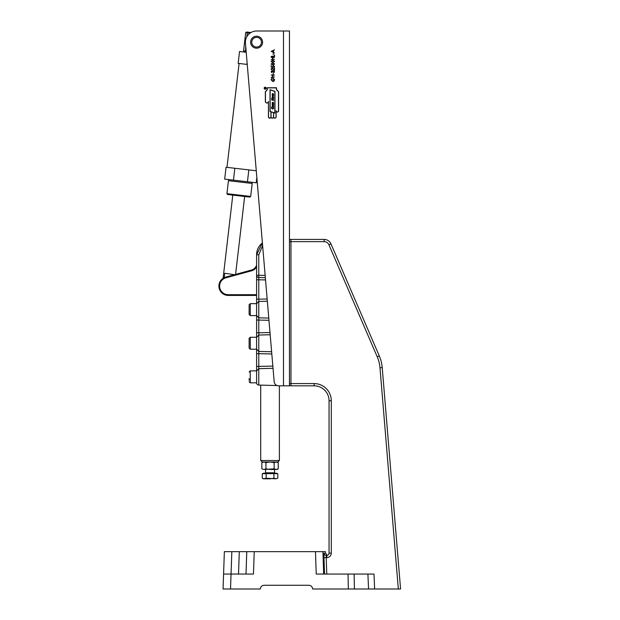 <?xml version="1.0" encoding="UTF-8"?>
<svg xmlns="http://www.w3.org/2000/svg" width="620" height="620" viewBox="0 0 620 620"><rect width="100%" height="100%" fill="white"/><g stroke="black" fill="none" stroke-linecap="round" stroke-linejoin="round"><path stroke-width="0.93" d="M231.043 574.058L230.524 589L223.06 589L230.074 589L223.06 589L223.58 574.058L253.456 574.058L254.239 551.653L246.776 551.653L245.993 574.058M223.58 574.058L224.363 551.653L246.776 551.653M230.524 589L260.33 589C260.571 586.745 261.81 585.505 264.066 585.264L308.884 585.264C311.139 585.505 312.379 586.745 312.62 589L368.551 589L367.908 574.058L354.136 574.058L354.4 589L348.324 589L348.06 574.058L354.136 574.058M324.531 574.058L323.958 557.706L326.197 557.628L326.275 555.388L327.267 555.342L325.485 553.226L325.43 551.653L315.479 551.653L316.223 574.058L348.06 574.058M315.479 551.653L254.239 551.653M382.222 367.629L400.574 589L382.222 367.629A37.347 37.347 0 0 0 379.293 355.934A37.347 37.347 0 0 1 382.222 367.629L379.99 367.815A35.108 35.108 0 0 0 377.239 356.818L328.941 244.807A5.231 5.231 0 0 0 324.136 241.653L290.958 241.653L290.958 383.579L314.115 383.579A17.182 17.182 0 0 1 331.289 400.76L331.289 553.141L329.05 553.141L329.05 400.76A14.942 14.942 0 0 0 314.115 385.818L290.958 385.818L314.115 385.818A14.942 14.942 0 0 1 329.05 400.76L331.289 400.76M400.574 589L368.551 589M374 574.058L367.908 574.058L374 574.058L374.635 589M330.995 243.924L379.293 355.934L330.995 243.924A7.471 7.471 0 0 0 324.136 239.413L290.958 239.413L324.136 239.413A7.471 7.471 0 0 1 330.995 243.924A7.471 7.471 0 0 0 324.136 239.413A7.471 7.471 0 0 1 330.995 243.924L328.941 244.807M295.438 239.413L290.958 239.413A2.24 2.24 0 0 0 289.463 239.979L289.463 241.653L289.463 239.979A2.24 2.24 0 0 1 290.958 239.413A2.24 2.24 0 0 0 289.463 239.979L289.463 31L256.603 31A11.207 11.207 0 0 0 245.442 43.152L274.172 381.719A4.48 4.48 0 0 0 278.636 385.818L283.487 385.818L279.38 385.818L279.38 460.521L260.702 460.521L262.198 462.009L270.041 462.009L265.941 462.644L265.941 468.852L270.041 469.479L277.14 469.479L278.233 468.852L276.187 469.479L274.141 468.852L263.895 469.479L265.941 468.852M299.917 239.413L324.136 239.413L324.136 241.653M289.463 385.253A2.24 2.24 0 0 0 290.958 385.818A2.24 2.24 0 0 1 289.463 385.253A2.24 2.24 0 0 0 290.958 385.818A2.24 2.24 0 0 1 289.463 385.253L289.463 241.653L290.958 241.653L290.958 239.413M331.289 553.141A4.48 4.48 0 0 1 326.81 557.628L326.81 555.388A2.24 2.24 0 0 0 329.05 553.141M323.958 557.706L324.043 553.226A2.24 2.24 -90 0 0 326.275 555.388M256.595 353.462L256.595 254.766A14.942 14.942 0 0 1 257.06 251.069A5.975 5.975 0 0 1 257.502 249.643A14.942 14.942 0 0 1 262.399 242.947L256.595 254.766L258.78 254.766L258.78 275.264L265.151 275.435M256.595 266.988A8.215 8.215 0 0 1 251.666 270.769L225.944 277.814A8.587 8.587 0 0 0 228.206 294.686L228.206 295.43L256.595 295.43L256.595 299.197L267.15 298.995M228.206 294.686L256.595 294.686M228.206 295.43A9.339 9.339 0 0 1 225.742 277.094L225.944 277.814M256.595 265.174A7.471 7.471 0 0 1 251.472 270.049L225.742 277.094M237.545 273.862L235.585 274.397L244.66 196.486M279.38 460.521L277.884 462.009L270.041 462.009L274.141 462.644L274.141 468.852M253.619 47.384A5.975 5.975 0 0 1 251.426 39.215A5.975 5.975 0 0 1 259.594 37.029A5.975 5.975 0 0 1 261.779 45.19A5.975 5.975 0 0 1 253.619 47.384A5.975 5.975 0 0 0 261.779 45.19A5.975 5.975 0 0 0 259.594 37.029M265.151 89.195A1 1 0 0 0 266.151 88.195A1 1 0 0 0 265.151 87.195A1 1 0 0 0 264.151 88.195A1 1 0 0 0 265.151 89.195M265.151 87.296A0.891 0.891 0 0 0 264.26 88.195A0.891 0.891 0 0 0 265.151 89.086A0.891 0.891 0 0 0 266.042 88.195A0.891 0.891 0 0 0 265.151 87.296M272.73 93.798A0.426 0.426 0 0 0 272.265 94.279L273.482 94.635A0.961 0.961 0 0 0 272.73 93.798M272.351 95.309L272.165 95.503A1.294 1.294 0 0 0 272.885 96.309L272.374 96.379A1.271 1.271 0 0 1 272.575 96.425L273.304 96.425A1.426 1.426 0 0 1 273.017 96.294A1.86 1.86 0 0 1 272.374 95.736L272.413 95.534A0.589 0.589 0 0 1 272.591 95.573L273.211 95.782A0.899 0.899 0 0 0 273.466 95.844L273.529 95.558A1.085 1.085 0 0 0 273.25 95.286L272.606 95.356A0.791 0.791 0 0 0 272.358 95.309L272.351 95.309M272.498 97.169L272.25 97.371A0.388 0.388 0 0 0 272.343 97.588A1.209 1.209 0 0 0 273.188 98.022L273.412 97.828A0.612 0.612 0 0 0 273.172 97.433A1.015 1.015 0 0 0 272.498 97.169M272.73 102.54A0.426 0.426 0 0 0 272.265 103.021L273.49 103.377A0.961 0.961 0 0 0 272.73 102.54M272.544 104.121L272.537 104.757L273.505 104.71L272.544 104.121M272.622 103.858A0.457 0.457 0 0 0 272.165 104.323A0.969 0.969 0 0 0 273.11 105.222A0.457 0.457 0 0 0 273.591 104.749A0.953 0.953 0 0 0 272.645 103.858A0.457 0.457 0 0 0 272.622 103.858M272.544 105.687L272.622 106.376L273.505 106.276L272.544 105.687M272.622 105.423A0.457 0.457 0 0 0 272.165 105.896A0.969 0.969 0 0 0 273.11 106.795A0.457 0.457 0 0 0 273.591 106.315A0.953 0.953 0 0 0 272.645 105.431A0.457 0.457 0 0 0 272.622 105.423M272.707 107.462L272.692 107.151A1.286 1.286 0 0 0 272.932 107.237L273.459 107.392A1.751 1.751 0 0 1 273.591 108.012A0.868 0.868 0 0 1 272.746 108.973A1.341 1.341 0 0 1 271.506 107.198L271.909 107.097A0.449 0.449 0 0 0 271.529 107.609A0.938 0.938 0 0 0 271.971 108.407A1.356 1.356 0 0 0 272.761 108.655A0.635 0.635 0 0 0 273.474 108.012A1.449 1.449 0 0 0 273.42 107.648L272.885 107.492A0.674 0.674 0 0 0 272.707 107.462M256.595 353.671L256.595 366.42L256.595 353.671L258.78 353.671L258.78 351.439L256.595 349.207L256.595 337.28L258.78 335.04L258.78 332.808L256.595 332.808L256.595 303.661L250.248 303.653L250.248 315.603L249.124 314.479L249.124 305.42M249.124 347.448L249.124 338.388L249.124 339.745L249.124 338.388L250.248 337.264L250.248 349.215L249.124 348.099L250.248 349.215L256.595 349.215L250.248 349.215M249.124 380.354L249.124 378.603M256.595 370.876L250.248 370.876L256.595 370.876L256.595 382.835L256.595 366.42L256.595 370.892L258.78 368.66L273.033 368.311M249.124 304.769L250.248 303.653L249.124 304.769L249.124 311.38M249.124 313.123L249.124 313.829M273.404 53.312L273.056 54.599L273.404 53.312M274.521 54.862L274.521 56.459L271.157 56.459L274.179 56.156L274.521 54.862M274.521 59.342L271.157 59.644L272.537 59.342L272.537 57.621L271.157 57.319L274.521 57.319L272.885 57.621L272.885 59.342L274.521 59.342M272.839 60.248L274.606 61.411L272.839 62.535L271.072 61.411L272.839 60.248M272.839 67.317L271.157 66.968L271.157 65.588L271.506 66.735L272.389 66.913L273.42 65.464L274.606 66.635L273.66 67.657L274.265 66.619L273.412 65.767L272.668 66.573L272.839 67.317M272.103 68.347L271.421 69.076L272.196 70.161L271.072 69.06L272.072 68.045L274.179 69.572L274.521 68.006L274.521 70.293L272.103 68.347M271.947 71.068L271.421 71.742L271.94 72.742L271.072 71.742L271.947 70.765L272.637 71.153L273.521 70.587L274.606 71.749L273.614 72.873L274.265 71.749L273.552 70.889L272.839 71.928L271.947 71.068M273.404 73.137L273.056 74.423L273.404 73.137M274.521 77.012L271.157 77.314L272.537 77.012L272.537 75.291L271.157 74.989L274.521 74.989L272.885 75.291L272.885 77.012L274.521 77.012M272.839 81.538L271.072 79.732L271.731 78.221L271.421 79.74L272.823 81.236L274.265 79.639L273.226 78.306L272.885 79.422L272.885 78.004L274.606 79.67L273.97 81.127L272.839 81.538M265.337 91.76L265.337 101.401A1.612 1.612 0 0 0 268.437 102.013L268.437 116.847A1.302 1.302 0 0 0 270.994 117.242A1.341 1.341 0 0 0 273.56 117.242A1.325 1.325 0 0 0 276.148 116.847L276.148 111.298A1.286 1.286 0 0 0 278.605 110.755L278.605 91.675L276.536 89.606L276.536 87.769L267.173 87.769L267.173 89.76L265.337 91.76M272.839 62.837L274.606 63.992L272.839 65.115L271.072 63.992L272.839 62.837M274.521 53.01L271.157 51.367L274.521 49.817L273.443 50.646L273.443 52.165L274.521 53.01M265.182 88.079L265.763 87.691L265.19 88.296L265.763 88.497L264.515 88.497L264.686 87.746L265.182 88.079M273.56 94.55A0.86 0.86 0 0 0 272.746 93.589A0.62 0.62 0 0 0 272.188 94.318L272.304 94.627A0.589 0.589 0 0 1 272.459 94.659L273.56 95.147L273.56 94.55M272.226 97.046L272.165 97.363A0.666 0.666 0 0 0 272.296 97.727A1.24 1.24 0 0 0 273.242 98.278L273.591 97.983A0.527 0.527 0 0 0 273.513 97.72A1.674 1.674 0 0 0 273.141 97.317L273.591 97.27A0.504 0.504 0 0 0 273.288 96.914L273.25 96.968A0.69 0.69 0 0 1 273.428 97.1L272.226 97.046M273.567 103.292A0.86 0.86 0 0 0 272.754 102.331A0.62 0.62 0 0 0 272.188 103.059L272.312 103.377A0.589 0.589 0 0 1 272.467 103.4L273.567 103.889L273.567 103.292M274.846 91.442L270.134 89.869L270.134 111.445L274.846 112.972L274.846 91.442M273.188 100.045L272.513 99.851L272.513 98.898L273.149 99.084A1.031 1.031 0 0 1 273.412 99.184L273.482 99.27A0.496 0.496 0 0 1 273.505 99.433L273.389 98.867A0.752 0.752 0 0 1 273.188 98.82L271.901 98.448A0.907 0.907 0 0 1 271.637 98.348L271.653 98.673A0.914 0.914 0 0 1 271.885 98.719L272.397 98.867L272.397 99.812L271.901 99.665A1.031 1.031 0 0 1 271.637 99.564L271.653 99.898A0.914 0.914 0 0 1 271.885 99.936L273.149 100.3A1.101 1.101 0 0 1 273.412 100.401L273.482 100.494A0.504 0.504 0 0 1 273.505 100.657L273.389 100.091A0.759 0.759 0 0 1 273.188 100.045M289.463 31L289.463 385.818L283.487 385.818L283.487 31L256.603 31M256.269 170.763L248.829 169.895L247.45 181.768L256.215 182.792L256.835 177.459L262.399 242.947M289.463 370.876L289.463 382.835M268.561 116.847A1.186 1.186 0 0 0 269.747 118.033A1.186 1.186 0 0 0 270.932 116.847L270.932 111.825L270.01 111.53L270.01 89.706L274.962 91.349L274.962 113.142L273.622 112.7L273.622 116.847A1.209 1.209 0 0 0 274.823 118.048A1.209 1.209 0 0 0 276.032 116.847L276.148 110.755A1.17 1.17 0 0 0 277.318 111.925A1.17 1.17 0 0 0 278.481 110.755L278.481 91.729L276.412 89.66L276.412 87.893L267.298 87.893L267.298 89.807L265.453 91.806L265.453 101.401A1.496 1.496 0 0 0 266.949 102.897A1.496 1.496 0 0 0 268.437 101.401L268.561 116.847M271.048 116.847A1.225 1.225 0 0 0 272.273 118.071A1.225 1.225 0 0 0 273.498 116.847L273.498 112.662L271.048 111.864L271.048 116.847M264.694 87.901L265.058 88.389L264.694 87.901M271.421 63.984L272.839 64.813L274.265 63.984L272.839 63.131L271.421 63.984M271.421 61.395L272.839 62.233L274.265 61.395L272.839 60.551L271.421 61.395M273.102 50.801L271.816 51.398L273.102 52.002L273.102 50.801M258.78 277.512L258.78 275.264L256.595 275.264A2.24 2.24 0 0 0 258.78 277.512L265.344 277.683L258.78 277.512L258.78 301.428L256.595 303.661M277.125 385.555L258.78 385.074L258.78 366.42L256.595 366.42M250.248 370.876L249.124 372L250.248 370.876L250.248 382.835L256.595 382.835A2.24 2.24 0 0 0 258.78 385.074M256.595 279.752L265.531 279.922M256.595 315.588L258.78 317.828L258.78 301.428L267.344 301.219M256.595 320.06L258.78 320.06L258.78 317.828L268.77 318.068M258.772 366.443L258.757 367.598M271.63 351.757L258.78 351.439L258.78 335.04L270.188 334.761M271.824 353.989L258.78 353.671L258.78 366.42L272.846 366.087M268.964 320.308L258.78 320.06L258.78 332.808L270.002 332.537M263.314 473.664L263.314 473.215L276.76 473.215L276.76 473.664M266.158 473.664L266.158 478.221L275.861 478.818L273.924 478.221L270.041 478.818L264.221 478.818L262.276 478.221L262.276 473.664L277.806 473.664L277.806 478.221L275.861 478.818L277.806 478.221M262.276 478.221L263.314 478.818L266.158 478.221M273.924 473.664L273.924 478.221M262.942 462.009L261.849 462.644L263.895 462.009L261.849 462.644L261.849 468.852L263.895 469.479M277.14 462.009L278.233 462.644L276.187 462.009L278.233 462.644L278.233 468.852M276.187 462.009L274.141 462.644M265.941 462.644L263.895 462.009M251.821 183.404L251.953 182.296M228.819 180.73L228.951 179.614M249.852 197.09L227.594 194.502L226.935 193.673L250.681 196.431L249.852 197.09M226.935 193.673L228.447 180.683L252.193 183.45L250.681 196.431M243.939 50.879L243.807 51.995M245.706 46.299L245.458 52.189M249.984 33.162L247.272 32.845L246.822 36.743M247.248 64.426L238.158 63.372L239.537 51.499L246.21 52.274M245.156 51.026L243.567 50.84L245.683 32.659L247.272 32.845L247.799 32.155L250.96 32.527M245.683 32.659L246.512 32.008L247.799 32.155L247.272 32.845M246.923 64.395L247.109 62.822M234.833 168.268L226.067 167.245L224.68 179.118L233.453 180.141L234.833 168.268L248.829 169.895M247.45 181.768L233.453 180.141M234.507 274.691L224.727 273.281L224.215 277.651M398.327 589L379.99 367.815M326.81 557.628L326.197 557.628L326.771 574.058M322.935 551.653L323.679 574.058M324.043 553.226L325.485 553.226M231.833 551.653L231.051 574.058M238.514 574.058L239.297 551.653M377.239 356.818L379.293 355.934M290.958 385.818L290.958 383.579L289.463 383.579M314.115 383.579L314.115 385.818M251.666 270.769L251.472 270.049M259.028 37.998A4.859 4.859 0 0 0 252.402 39.781A4.859 4.859 0 0 0 254.177 46.407A4.859 4.859 0 0 0 260.811 44.632A4.859 4.859 0 0 0 259.028 37.998M262.624 245.66L258.78 254.766M265.562 469.479L265.562 472.765L274.521 472.765L274.97 473.215M260.702 385.129L260.702 460.521M256.595 315.603L250.248 315.603L249.124 314.479M250.248 382.835L249.124 381.711L250.248 382.835L256.595 382.835M250.248 337.264L256.595 337.264L250.248 337.264L249.124 338.388M274.521 469.479L274.521 472.765M265.562 472.765L265.112 473.215M239.088 63.48L226.99 167.353M223.099 278.279L232.787 195.106"/></g></svg>
